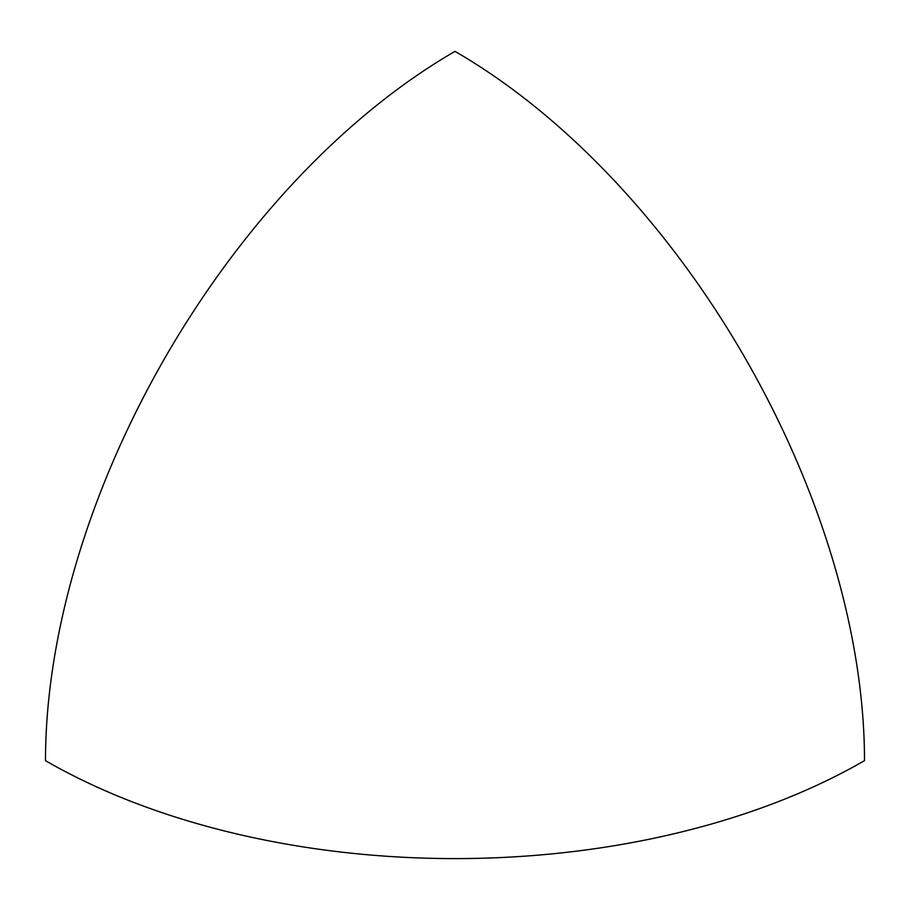 <?xml version="1.0" encoding="UTF-8"?>
<svg xmlns="http://www.w3.org/2000/svg" width="910" height="910" viewBox="0 0 910 910"><rect width="100%" height="100%" fill="white"/><g stroke="black" fill="none" stroke-linecap="round" stroke-linejoin="round"><path stroke-width="1.36" d="M455 51.392A579.124 334.357 120 0 0 45.5 760.669A579.124 334.357 0 0 0 864.5 760.669A579.124 334.357 60 0 0 455 51.392"/></g></svg>

